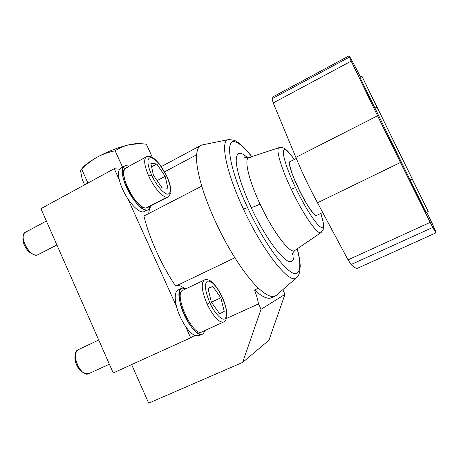 <?xml version="1.0" encoding="UTF-8"?>
<svg xmlns="http://www.w3.org/2000/svg" width="459" height="459" viewBox="0 0 459 459"><rect width="100%" height="100%" fill="white"/><g stroke="black" fill="none" stroke-linecap="round" stroke-linejoin="round"><path stroke-width="0.69" d="M268.94 340.228L284.993 294.328L282.83 289.692L284.993 294.328L261.01 309.343L284.993 294.328L268.94 340.228L242.639 362.415L261.01 309.343L258.497 303.904L261.01 309.343L242.639 362.415L268.94 340.228M297.334 248.83C299.888 259.243 300.008 262.055 300.226 266.019L299.67 272.176C298.339 276.433 297.18 277.184 296.296 277.942L275.819 295.751C272.118 297.983 266.329 295.464 258.457 288.189C251.245 281.338 243.385 271.194 234.876 257.757C221.209 236.121 208.237 207.99 201.759 186.119C197.76 172.544 196.05 162.102 196.624 154.792C197.146 149.026 198.948 145.75 202.035 144.969L201.019 145.342C198.535 146.547 197.072 149.697 196.624 154.792L164.58 171.827L196.624 154.792C196.05 162.102 197.76 172.544 201.759 186.119C208.237 207.99 221.209 236.121 234.876 257.757L176.572 285.716C178.517 285.125 180.857 285.825 183.589 287.827C180.857 285.825 178.517 285.125 176.572 285.716L234.876 257.763L175.677 286.135C161.585 265.411 149.169 237.9 143.919 216.028L201.759 186.119L143.919 216.028C149.169 237.9 161.585 265.411 175.677 286.135L234.876 257.757C243.385 271.194 251.245 281.338 258.457 288.189C265.83 295.028 271.389 297.661 275.13 296.095L277.11 294.684M228.921 139.525L228.301 139.639C220.016 140.62 225.817 171.591 243.482 209.138C262.938 251.389 289.187 284.075 296.089 278.068C289.187 284.075 262.938 251.389 243.482 209.138C225.817 171.591 220.016 140.62 228.301 139.639L228.921 139.525M271.751 297.633L271.407 297.793C267.591 299.394 261.963 296.795 254.527 290.008L258.457 288.189L254.527 290.008C256.472 295.103 257.797 299.738 258.497 303.904C257.797 299.738 256.472 295.103 254.527 290.008C262.204 297.002 267.941 299.549 271.751 297.633M226.448 318.494L258.497 303.904L226.448 318.494M144.751 211.605L143.179 212.024C138.899 211.811 133.816 207.457 127.941 198.965L176.491 306.411C174.305 296.996 174.959 291.476 178.448 289.847M148.607 213.601L149.531 208.742L148.607 213.601M203.09 333.859L205.316 330.337L203.09 333.859C198.936 336.47 189.871 327.56 184.122 314.754C178.304 301.976 177.627 289.422 182.292 288.011L186.308 288.608L182.028 288.114C170.805 291.258 192.642 339.93 202.729 334.043L202.517 334.123M198.988 335.736L194.834 335.454C191.856 334.032 188.712 330.916 185.39 326.102C181.339 320.009 178.373 313.445 176.491 306.411C174.357 297.283 174.919 291.798 178.178 289.956L181.867 288.195M199.189 335.632L194.834 335.454L190.674 337.79L113.224 372.943L40.931 208.656L114.257 168.688L119.61 169.233L120.929 168.017L124.504 166.072M131.624 364.595L148.693 403.145L242.639 362.415L148.693 403.145L131.624 364.595M82.167 179.314L84.634 184.834L82.167 179.314L80.738 171.672C80.664 170.048 81.002 169.239 81.754 169.245C86.464 164.351 91.559 160.352 97.05 157.248C102.357 154.316 108.387 152.158 115.146 150.787C119.759 147.775 124.636 145.715 129.771 144.608L137.666 143.604L139.897 143.713C137.453 143.42 134.074 143.719 129.771 144.608C134.751 143.587 140.265 143.432 146.318 144.143L139.461 143.707L129.771 144.608C124.636 145.715 119.759 147.775 115.146 150.787L122.553 167.133L115.146 150.787C108.387 152.158 102.357 154.316 97.05 157.248C108.295 151.183 119.208 146.972 129.771 144.608C119.208 146.972 108.295 151.183 97.05 157.248C91.559 160.352 86.464 164.351 81.754 169.245L80.939 169.841L80.738 171.672L82.167 179.314M152.394 157.426L146.318 144.143L152.394 157.426M87.927 183.038L81.754 169.245L87.927 183.038M81.513 169.279C83.699 165.865 88.874 161.855 97.05 157.248C89.407 161.545 84.358 165.355 81.914 168.677M148.337 209.746L143.179 212.024L148.337 209.746L150.563 206.057C150.116 208.627 148.905 209.97 146.932 210.079L143.179 212.024C138.899 211.811 133.816 207.457 127.941 198.965C123.764 192.55 120.889 186.193 119.329 179.911C118.187 174.908 118.284 171.345 119.61 169.233L114.257 168.688L40.931 208.656L113.224 372.943L190.674 337.79L185.39 326.102C181.339 320.009 178.373 313.445 176.491 306.411L127.941 198.965C123.764 192.55 120.889 186.193 119.329 179.911L114.257 168.688L119.329 179.911C118.187 174.908 118.284 171.345 119.61 169.233M128.893 166.29L126.782 165.67L124.647 165.997C114.687 169.273 136.266 211.897 146.932 210.079C141.825 210.406 132.037 199.711 126.477 187.341C120.843 174.965 121.199 164.867 126.782 165.67L128.893 166.29M148.246 156.53L146.467 156.754C143.495 159.084 144.241 165.515 148.71 176.038C153.759 187.324 162.566 197.45 166.841 197.215L146.008 208.047L166.841 197.215L168.051 196.963L147.316 207.749L146.008 208.047C141.349 208.306 132.485 198.592 127.453 187.387C122.45 174.868 122.53 168.298 127.694 167.678M146.467 156.754C147.551 156.02 149.192 156.077 151.395 156.915C152.618 157.397 155.153 158.957 159.439 164.064L166.984 176.543C171.109 185.534 171.362 192.367 170.564 193.652L168.195 196.888L166.841 197.215C162.566 197.45 153.759 187.324 148.71 176.038C144.241 165.515 143.495 159.084 146.467 156.754L125.783 167.977C116.752 170.966 136.277 209.602 146.008 208.047M166.846 176.497C161.511 165.693 156.249 159.371 151.057 157.535C146.719 157.862 146.891 163.708 151.568 175.08L148.71 176.038L151.568 175.08C156.158 185.212 163.909 194.197 167.816 194.174C171.672 193.096 171.35 187.203 166.846 176.497C161.511 165.693 156.249 159.371 151.057 157.535C146.719 157.862 146.891 163.708 151.568 175.08C156.158 185.212 163.909 194.197 167.816 194.174C171.672 193.096 171.35 187.203 166.846 176.497M165.171 176.342L167.868 188.184L162.102 187.897L153.415 175.252L150.816 163.209L156.8 164.012L165.171 176.342L167.868 188.184L162.102 187.897L153.415 175.252L150.816 163.209L156.8 164.012L151.59 166.812L156.8 164.012L165.171 176.342L157.098 180.617L165.171 176.342M194.834 335.454C191.856 334.032 188.712 330.916 185.39 326.102L190.674 337.79L194.834 335.454M78.328 349.649L75.81 352.719C73.532 358.617 78.919 371.113 84.772 373.454L88.633 373.712C80.876 377.877 69.963 352.569 78.237 349.683L98.737 340.016M83.199 372.53L82.786 372.283C77.91 370.321 73.451 359.971 75.339 355.042L75.374 354.876M82.993 372.375C78.036 370.602 73.371 359.942 75.368 354.968M56.922 244.991L37.047 255.164C29.233 256.954 18.194 235.174 25.469 232.283L46.382 221.031M26.886 231.893C25.096 232.065 23.931 233.183 23.392 235.249C21.653 241.078 28.406 252.989 34.454 254.82L37.047 255.164M32.882 254.079L32.331 253.821C27.282 252.284 21.688 242.415 23.128 237.55L23.162 237.246M32.595 253.907C27.46 252.616 21.556 242.329 23.162 237.412M204.634 279.898L204.439 279.973C200.795 282.951 201.685 290.989 207.095 304.076C213.372 316.658 218.857 322.648 223.556 322.046L201.983 331.846C192.809 337.784 172.498 292.337 183.233 290.088M201.84 331.914C192.66 337.256 172.819 293.054 183.021 290.168L204.439 279.973C200.795 282.951 201.685 290.989 207.095 304.076L209.855 302.797L207.095 304.076C213.372 316.658 218.857 322.648 223.556 322.046L223.717 321.971M223.556 322.046C224.841 321.644 225.845 320.307 226.58 318.035C227.486 316.113 226.987 307.312 222.265 297.168L222.167 297.214C216.757 286.244 211.886 280.856 207.554 281.051C204.135 283.547 204.898 290.794 209.855 302.797C214.611 313.29 221.754 320.807 224.858 318.89C227.807 315.677 226.912 308.448 222.167 297.214L222.271 297.168C217.761 287.156 211.427 280.937 209.384 280.357C207.204 279.422 205.557 279.296 204.439 279.973M222.167 297.214C216.757 286.244 211.886 280.856 207.554 281.051C204.135 283.547 204.898 290.794 209.855 302.797C214.611 313.29 221.754 320.807 224.858 318.89C227.807 315.677 226.912 308.448 222.167 297.214M220.819 297.822L224.25 311.357L219.631 313.79L211.347 302.125L207.973 288.281L212.827 286.41L220.819 297.822L224.25 311.357L219.631 313.79L211.347 302.125L207.973 288.281L212.827 286.41L208.065 288.654L212.827 286.41L220.819 297.822L211.404 302.206L220.819 297.822M247.602 207.617L243.482 209.138L247.602 207.617C265.939 247.378 290.57 278.47 297.082 273.088C300.674 270.54 300.72 262.479 297.225 248.904C300.72 262.479 300.674 270.54 297.082 273.088C290.57 278.47 265.939 247.378 247.602 207.617C228.857 167.879 224.554 137.43 235.553 142.003C224.554 137.43 228.857 167.879 247.602 207.617M251.693 156.68C245.169 148.343 239.787 143.449 235.553 142.003C239.787 143.449 245.169 148.343 251.693 156.68M293.835 251.371C294.449 257.017 293.697 260.356 291.591 261.383C285.911 265.17 265.91 239.512 251.136 207.497C241.893 187.197 236.913 171.718 236.196 161.057C236.282 151.923 240.097 150.856 247.648 157.862C240.097 150.856 236.282 151.923 236.196 161.057C236.913 171.718 241.893 187.197 251.136 207.497C265.91 239.512 285.911 265.17 291.591 261.383C293.697 260.356 294.449 257.017 293.835 251.371M293.226 252.1L292.664 254.699C291.89 254.275 292.555 252.932 294.667 250.654L294.374 250.786C289.549 253.58 272.675 231.307 260.069 204.089C255.657 206.16 252.679 207.29 251.136 207.497C252.679 207.29 255.657 206.16 260.069 204.089C248.462 179.549 243.844 158.63 248.916 157.592L250.522 157.563M320.887 213.406L323.383 223.108L323.635 226.809L323.302 229.19L320.961 232.661L294.374 250.786L321.26 232.449L294.374 250.786C289.549 253.58 272.675 231.307 260.069 204.089C248.462 179.549 243.844 158.63 248.916 157.592L249.002 157.563M279.233 147.614L279.164 147.637C275.48 148.297 280.656 166.984 291.258 189.211C302.814 213.831 317.232 234.641 320.749 232.742C317.232 234.641 302.814 213.831 291.258 189.211C280.656 166.984 275.48 148.297 279.164 147.637C281.178 147.253 282.71 147.419 283.754 148.142L286.215 149.795C288.258 151.504 290.949 154.729 294.294 159.48M295.539 187.593L291.258 189.211L295.539 187.593C306.01 209.872 319.005 228.886 322.184 227.354C323.991 226.58 323.543 221.938 320.835 213.429C323.543 221.938 323.991 226.58 322.184 227.354C319.005 228.886 306.01 209.872 295.539 187.593C284.873 165.297 280.38 147.54 285.32 149.829C280.38 147.54 284.873 165.297 295.539 187.593M294.242 159.502C290.335 153.868 287.363 150.644 285.32 149.829C287.363 150.644 290.335 153.868 294.242 159.502M322.717 212.523L316.526 215.46C314.059 215.994 305.287 203.01 298.115 187.846C290.897 172.687 287.667 160.438 290.886 161.528M316.526 215.46L322.694 212.488L316.526 215.46C311.391 217.979 284.11 161.993 290.237 161.539L296.313 158.453M351.083 264.539L432.768 227.446L430.181 222.374L348.042 259.874L317.502 202.775L400.432 162.497L430.181 222.374L377.562 115.8L295.866 157.368L377.562 115.8L400.432 162.497L317.502 202.775C309.165 187.37 301.953 172.234 295.866 157.368L273.22 102.948L351.198 61.122L377.562 115.8L349.345 57.128L351.198 61.122L273.22 102.948L272.021 98.754L349.345 57.128C348.169 53.755 350.837 58.304 357.343 70.789L360.539 77.141L357.343 70.789C352.328 61.167 349.551 56.187 349.018 55.855L349.345 57.128L272.021 98.754L273.22 102.948L295.866 157.368C301.953 172.234 309.165 187.37 317.502 202.775L348.042 259.874L351.083 264.539L432.768 227.446C437.088 235.272 437.117 234.429 432.86 224.91L426.744 212.167L432.86 224.91L436.01 232.822L357.687 268.176C356.327 268.704 354.124 267.494 351.083 264.539L348.042 259.874L430.181 222.374L436.01 232.822M272.021 98.754L273.357 96.631L349.018 55.855M426.124 212.454L410.048 179.98L426.124 212.454L428.224 211.484L361.99 76.378L428.224 211.484L426.124 212.454M410.116 179.945L359.976 77.439L361.99 76.378L428.224 211.484L412.148 178.976L410.048 179.98L412.297 179.13L377.023 107.171L374.98 108.215L410.116 179.945M377.023 107.171L376.638 106.54L374.584 107.59L374.98 108.215L377.023 107.171M376.638 106.54L361.99 76.378L359.976 77.439L374.584 107.59L376.638 106.54M202.035 144.969L228.301 139.639C236.104 139.857 236.477 141.802 238.187 142.56L242.002 145.658C245.072 148.492 248.348 152.153 251.819 156.634M271.407 297.793L275.13 296.095M202.729 334.043L198.822 335.81M139.72 143.713L137.666 143.604M109.374 364.199L88.633 373.712M201.019 145.342L161.304 166.583M246.626 157.873L244.59 156.898C244.406 157.684 245.852 157.919 248.916 157.592L279.164 147.637"/></g></svg>
